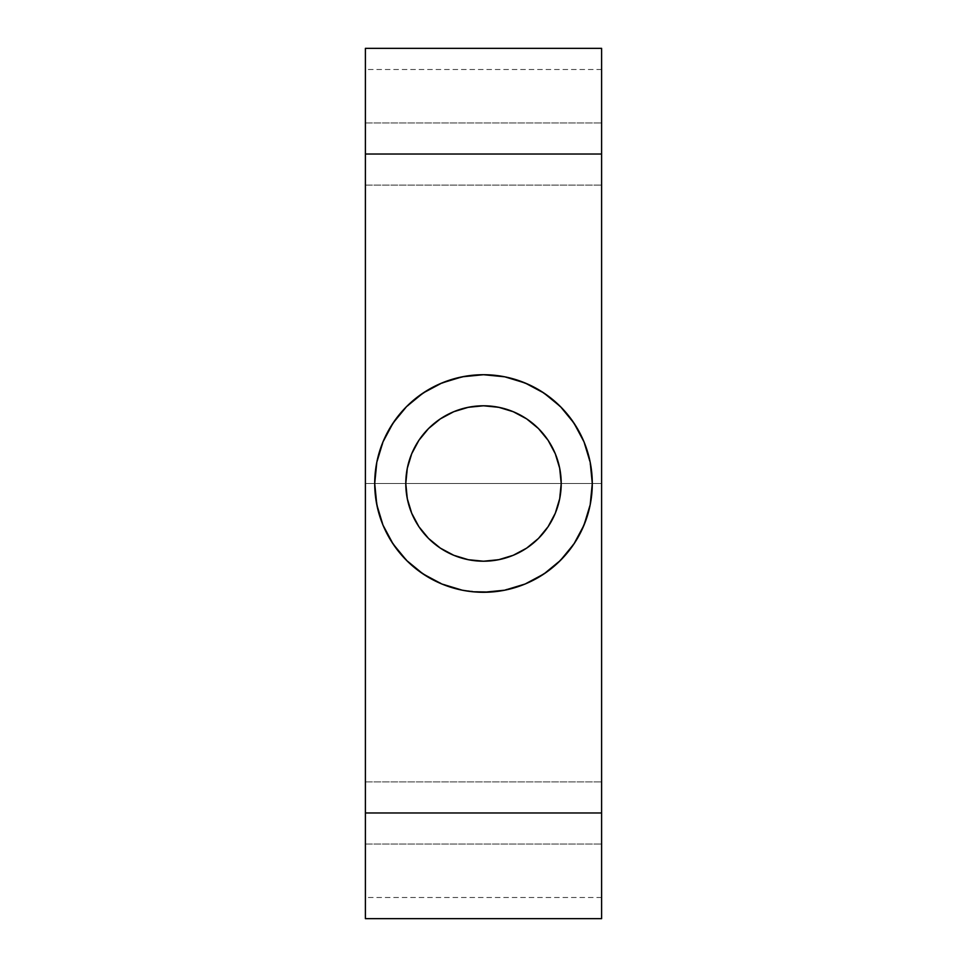 <?xml version="1.0" encoding="UTF-8"?>
<svg xmlns="http://www.w3.org/2000/svg" width="967" height="967" viewBox="0 0 967 967"><rect width="100%" height="100%" fill="white"/><g stroke="black" fill="none" stroke-linecap="round" stroke-linejoin="round"><path stroke-width="0.73" stroke-dasharray="4.83 3.63" d="M493.641 406.454L483.5 405.789A77.711 77.711 0 0 1 561.211 483.5A77.711 77.711 0 0 1 483.5 561.211A77.711 77.711 0 0 0 561.211 483.5A77.711 77.711 0 0 0 483.5 405.789A77.711 77.711 0 0 0 405.789 483.5A77.711 77.711 0 0 0 483.5 561.211A77.711 77.711 0 0 0 561.211 483.5A77.711 77.711 0 0 0 483.5 405.789L468.342 407.288L483.5 405.789A77.711 77.711 0 0 0 405.789 483.5A77.711 77.711 0 0 0 483.5 561.211L498.658 559.712L483.5 561.211A77.711 77.711 0 0 1 405.789 483.5A77.711 77.711 0 0 1 483.5 405.789L501.305 407.856M483.5 374.712A108.787 108.787 0 0 1 592.288 483.5A108.787 108.787 0 0 1 483.5 592.288A108.787 108.787 0 0 0 592.288 483.5A108.787 108.787 0 0 0 483.5 374.712L494.161 375.232L483.5 374.712A108.787 108.787 0 0 0 374.712 483.5A108.787 108.787 0 0 0 483.5 592.288A108.787 108.787 0 0 0 592.288 483.5A108.787 108.787 0 0 0 483.5 374.712A108.787 108.787 0 0 0 374.712 483.5A108.787 108.787 0 0 0 483.5 592.288L472.839 591.768L483.5 592.288A108.787 108.787 0 0 1 374.712 483.5A108.787 108.787 0 0 1 483.5 374.712L504.726 376.804L494.161 375.232L504.726 376.804L525.129 382.992L515.085 379.402L534.787 387.562L525.129 382.992L543.938 393.049L534.787 387.562L552.52 399.407L543.938 393.049L560.425 406.575L552.52 399.407L567.593 414.48L560.425 406.575L573.951 423.062L567.593 414.48L579.438 432.213L573.951 423.062L584.008 441.871L579.438 432.213L584.008 441.871L590.196 462.274L587.598 451.915L591.768 472.839L590.196 462.274L592.288 483.5L590.196 504.726L584.008 525.129L587.598 515.085L579.438 534.787L584.008 525.129L573.951 543.938L579.438 534.787L567.593 552.52L573.951 543.938L560.425 560.425L567.593 552.52L552.52 567.593L560.425 560.425L543.938 573.951L552.52 567.593L534.787 579.438L543.938 573.951L525.129 584.008L534.787 579.438L525.129 584.008L504.726 590.196L515.085 587.598L494.161 591.768L504.726 590.196L483.5 592.288L462.274 590.196L472.839 591.768L462.274 590.196L441.871 584.008L451.915 587.598L432.213 579.438L441.871 584.008L423.062 573.951L432.213 579.438L414.48 567.593L423.062 573.951L406.575 560.425L414.48 567.593L399.407 552.52L406.575 560.425L393.049 543.938L399.407 552.52L387.562 534.787L393.049 543.938L382.992 525.129L387.562 534.787L382.992 525.129L376.804 504.726L379.402 515.085L375.232 494.161L376.804 504.726L374.712 483.5L376.804 462.274L382.992 441.871L379.402 451.915L387.562 432.213L382.992 441.871L393.049 423.062L387.562 432.213L399.407 414.48L393.049 423.062L406.575 406.575L399.407 414.48L414.48 399.407L406.575 406.575L423.062 393.049L414.48 399.407L432.213 387.562L423.062 393.049L441.871 382.992L432.213 387.562L451.915 379.402L441.871 382.992L462.274 376.804L451.915 379.402L472.839 375.232L462.274 376.804L483.5 374.712L476.38 374.942M365.393 154.031L365.393 122.942L365.393 154.031L601.607 154.031L365.393 154.031L365.393 122.942L365.393 154.031L601.607 154.031L601.607 122.942L601.607 154.031L365.393 154.031L365.393 48.35L601.607 48.35L601.607 154.031L601.607 48.35L365.393 48.35L365.393 812.969L365.393 781.892L365.393 812.969L601.607 812.969L365.393 812.969L365.393 781.892L365.393 812.969L601.607 812.969L601.607 781.892L601.607 812.969L365.393 812.969L365.393 154.031L601.607 154.031L601.607 185.108L601.607 122.942L601.607 185.108L601.607 122.942L601.607 154.031L365.393 154.031L365.393 185.108L365.393 154.031L601.607 154.031L365.393 154.031L365.393 185.108L365.393 154.031L601.607 154.031L601.607 185.108L601.607 154.031L365.393 154.031M601.607 812.969L601.607 154.031L601.607 918.65L601.607 812.969L365.393 812.969L365.393 844.058L365.393 781.892L365.393 844.058L365.393 812.969L601.607 812.969L601.607 844.058L601.607 812.969L365.393 812.969L601.607 812.969L601.607 844.058L601.607 812.969L365.393 812.969L365.393 844.058L365.393 812.969L601.607 812.969M601.607 483.5L601.607 69.491L601.607 483.5L365.393 483.5L601.607 483.5L601.607 69.491L601.607 897.509L601.607 483.5L365.393 483.5L365.393 69.491L365.393 897.509L365.393 69.491L365.393 483.5L601.607 483.5L601.607 897.509L601.607 483.5M473.359 560.546L465.695 559.144M441.435 548.833L428.55 538.45L418.892 526.677L411.712 513.235L418.892 526.677L428.55 538.45L440.323 548.108L453.765 555.288L468.342 559.712L483.5 561.211L468.342 559.712L453.765 555.288L440.323 548.108L428.55 538.45L418.892 526.677L411.712 513.235L407.288 498.658L405.789 483.5L407.288 498.658L411.712 513.235M407.856 501.305L405.789 483.5L407.856 465.695M406.454 473.359L405.789 483.5M418.167 441.435L428.55 428.55L440.323 418.892L453.765 411.712L440.323 418.892L428.55 428.55L418.892 440.323L411.712 453.765L407.288 468.342L411.712 453.765L418.892 440.323L428.55 428.55L440.323 418.892L453.765 411.712L468.342 407.288L453.765 411.712M465.695 407.856L483.5 405.789M525.565 418.167L538.45 428.55L548.108 440.323L555.288 453.765L548.108 440.323L538.45 428.55L526.677 418.892L513.235 411.712L498.658 407.288L513.235 411.712L526.677 418.892L538.45 428.55L548.108 440.323L555.288 453.765L559.712 468.342L561.211 483.5L559.712 468.342L555.288 453.765M559.144 465.695L561.211 483.5L559.144 501.305M560.546 493.641L561.211 483.5M548.833 525.565L538.45 538.45L526.677 548.108L513.235 555.288L526.677 548.108L538.45 538.45L548.108 526.677L555.288 513.235L559.712 498.658L555.288 513.235L548.108 526.677L538.45 538.45L526.677 548.108L513.235 555.288L498.658 559.712L513.235 555.288M501.305 559.144L483.5 561.211M490.62 592.058L483.5 592.288M365.393 918.65L365.393 812.969L365.393 918.65L601.607 918.65L365.393 918.65M365.393 483.5L365.393 897.509L365.393 483.5M591.768 472.839L592.288 483.5M591.768 494.161L590.196 504.726M375.232 494.161L374.712 483.5M375.232 472.839L376.804 462.274M365.393 122.942L601.607 122.942L365.393 122.942M365.393 781.892L601.607 781.892L365.393 781.892M601.607 69.491L365.393 69.491M601.607 897.509L365.393 897.509M365.393 844.058L601.607 844.058L365.393 844.058M365.393 185.108L601.607 185.108L365.393 185.108"/><path stroke-width="1.45" d="M465.695 559.144L453.765 555.288L468.342 559.712L483.5 561.211A77.711 77.711 0 0 1 405.789 483.5A77.711 77.711 0 0 1 483.5 405.789A77.711 77.711 0 0 1 561.211 483.5A77.711 77.711 0 0 1 483.5 561.211L473.359 560.546M483.5 592.288A108.787 108.787 0 0 1 374.712 483.5A108.787 108.787 0 0 1 483.5 374.712A108.787 108.787 0 0 1 592.288 483.5A108.787 108.787 0 0 1 483.5 592.288L504.726 590.196L525.129 584.008L543.938 573.951L560.425 560.425L573.951 543.938L584.008 525.129L590.196 504.726L592.288 483.5L590.196 462.274L584.008 441.871L573.951 423.062L560.425 406.575L543.938 393.049L525.129 382.992L504.726 376.804L483.5 374.712L462.274 376.804L441.871 382.992L423.062 393.049L406.575 406.575L393.049 423.062L382.992 441.871L376.804 462.274L374.712 483.5L376.804 504.726L382.992 525.129L393.049 543.938L406.575 560.425L423.062 573.951L441.871 584.008L462.274 590.196L472.839 591.768L490.62 592.058M407.856 465.695L411.712 453.765L407.288 468.342L405.789 483.5L407.288 498.658L411.712 513.235L418.892 526.677L428.55 538.45L440.323 548.108L453.765 555.288L441.435 548.833M411.712 513.235L407.856 501.305M405.789 483.5L406.454 473.359M501.305 407.856L513.235 411.712L498.658 407.288L483.5 405.789L468.342 407.288L453.765 411.712L440.323 418.892L428.55 428.55L418.892 440.323L411.712 453.765L418.167 441.435M453.765 411.712L465.695 407.856M483.5 405.789L493.641 406.454M559.144 501.305L555.288 513.235L559.712 498.658L561.211 483.5L559.712 468.342L555.288 453.765L548.108 440.323L538.45 428.55L526.677 418.892L513.235 411.712L525.565 418.167M555.288 453.765L559.144 465.695M561.211 483.5L560.546 493.641M483.5 561.211L498.658 559.712L513.235 555.288L526.677 548.108L538.45 538.45L548.108 526.677L555.288 513.235L548.833 525.565M513.235 555.288L501.305 559.144M365.393 154.031L601.607 154.031L601.607 812.969L365.393 812.969L365.393 154.031L365.393 918.65L601.607 918.65L601.607 812.969L601.607 918.65L365.393 918.65L365.393 812.969L601.607 812.969L601.607 48.35L601.607 154.031L365.393 154.031L365.393 48.35L365.393 154.031M590.196 504.726L591.768 494.161M592.288 483.5L591.768 472.839M483.5 374.712L476.38 374.942M376.804 462.274L375.232 472.839M374.712 483.5L375.232 494.161M601.607 48.35L365.393 48.35L601.607 48.35"/></g></svg>

